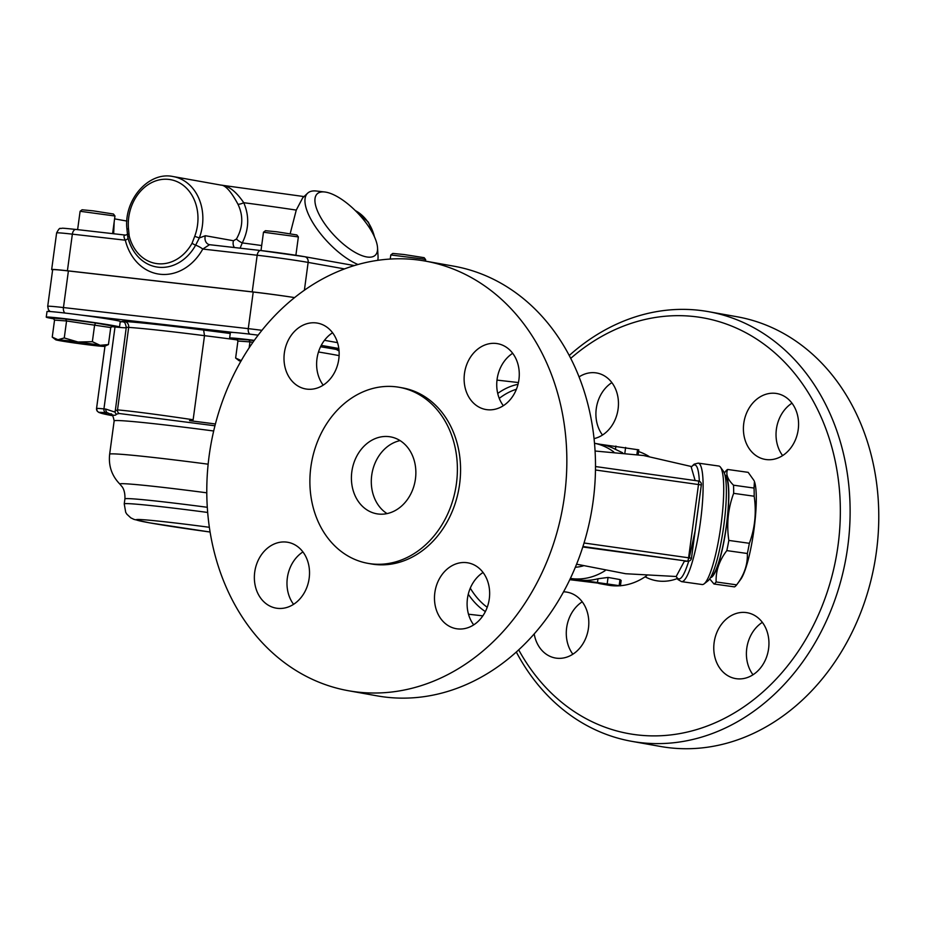 <?xml version="1.0" encoding="UTF-8"?>
<svg xmlns="http://www.w3.org/2000/svg" width="925" height="925" viewBox="0 0 925 925"><rect width="100%" height="100%" fill="white"/><g stroke="black" fill="none" stroke-linecap="round" stroke-linejoin="round"><path stroke-width="1.39" d="M68.404 270.944L253.219 292.034L248.27 328.641L63.455 307.551L68.404 270.944A36.954 1.098 -172.3 0 0 52.656 269.718L47.707 306.337L48.424 309.783L50.135 311.54M52.633 269.938A36.954 1.098 -172.3 0 1 51.661 269.545A36.954 1.098 -172.3 0 1 67.409 270.771L252.224 291.861A36.954 1.098 -172.3 0 1 294.613 297.596A36.954 1.098 -172.3 0 0 253.219 292.034M189.532 420.667A95.044 2.821 7.7 0 1 215.421 423.974L189.532 420.667L193.14 419.753C158.244 414.573 133.038 411.29 117.521 409.891L115.07 411.001M119.221 413.51A3.515 3.214 95.1 0 1 117.521 409.891L128.679 327.392A28.155 0.833 7.7 0 0 126.263 327.404L115.105 412.18A3.515 3.399 -11.8 0 0 116.388 414.169L119.221 413.51L214.947 425.789M115.093 412.157L105.878 409.104A3.515 2.752 95.6 0 0 108.132 413.024C112.873 415.579 115.613 415.972 116.388 414.169M237.702 339.984A95.044 2.821 7.7 0 0 204.506 335.671L203.627 330.075A123.198 3.654 -172.3 0 0 124.598 321.461A5.284 4.833 -86.1 0 1 128.679 327.392A117.914 3.503 7.7 0 1 204.506 335.671L193.14 419.753M325.912 192.157A42.238 16.234 -133.4 0 1 358.738 214.126A42.238 16.234 -133.4 0 1 377.539 247.75A42.238 16.234 -133.4 0 1 334.434 235.678A42.238 16.234 -133.4 0 1 324.721 191.984A42.238 16.234 -133.4 0 1 325.912 192.157M324.721 191.984L316.419 191.024A49.279 18.939 46.6 0 0 307.62 193.198A49.279 18.939 46.6 0 0 316.732 228.625A49.279 18.939 46.6 0 0 357.998 264.515M377.758 260.341A49.279 18.939 46.6 0 0 378.036 256.098L377.539 247.75M51.661 269.545L56.622 232.938A36.954 1.098 7.7 0 1 72.358 234.152L125.314 240.199C123.487 236.892 123.592 235.193 125.627 235.112L75.943 229.446A5.284 3.029 -83.5 0 1 76.047 229.458L125.43 235.1M128.066 238.315A7.042 1.942 166 0 1 125.314 240.199A52.794 43.232 -79.9 0 0 160.037 274.251A52.794 43.232 -79.9 0 0 202.783 249.045L209.559 244.686A7.042 5.77 100.1 0 1 205.362 235.725L199.326 237.945A45.764 37.462 -79.9 0 0 173.172 176.559L221.445 185.185M240.118 248.177L242.258 242.917A7.042 1.838 28 0 1 236.442 239.008L233.482 240.743L205.362 235.725M261.683 245.541A97.634 2.902 -172.3 0 0 242.258 242.917C248.975 229.469 249.472 216.068 243.749 202.714C235.956 191.255 228.244 185.382 220.624 185.093C225.203 184.884 230.984 191.255 237.956 204.228A7.042 2.324 153.3 0 0 243.749 202.714A86.048 2.555 7.7 0 1 296.266 210.091L302.672 197.892M237.956 204.228C243.506 215.883 242.998 227.481 236.442 239.008M234.383 247.518A7.042 5.77 100.1 0 1 233.482 240.743M252.224 291.861L257.173 255.242L202.783 249.045A7.042 1.561 29 0 0 195.649 245.16L199.338 237.933L194.713 236.326L192.076 243.217A42.839 35.081 100.1 0 1 157.4 263.683A42.839 35.081 100.1 0 1 129.211 236.048L128.494 228.764A42.238 34.583 100.1 0 1 168.789 179.404A42.238 34.583 100.1 0 1 194.713 236.326M129.211 236.048A3.515 0.971 166 0 0 127.789 237.251L126.979 229.446A3.515 0.648 -5.3 0 1 128.494 228.764M114.168 221.965L113.671 233.748M126.864 221.063L114.596 218.867M290.184 233.678L296.266 210.091M425.673 259.659L424.159 257.682L404.028 254.525L392.778 253.438L390.801 254.953L422.563 258.954L425.673 259.659L425.477 261.116M254.317 340.365A36.954 1.098 -172.3 0 0 232.857 338.053A36.954 1.098 -172.3 0 0 229.631 338.064A36.954 1.098 -172.3 0 0 237.598 339.833M229.631 338.064L230.383 332.491A36.954 1.098 7.7 0 1 233.609 332.48A36.954 1.098 7.7 0 1 258.156 335.174M241.252 360.634A24.64 0.728 -172.3 0 0 239.043 360.681A24.64 0.728 -172.3 0 0 240.939 361.189M298.359 236.927L296.844 234.95L276.725 231.782L265.463 230.707L263.486 232.21L298.359 236.927L295.884 255.265M261 250.559L263.486 232.21M239.043 360.681L235.632 358.033L237.922 341.036L249.947 341.892L249.137 347.881M235.632 358.033L241.344 360.646M237.922 341.036L236.361 339.07M252.953 342.285L249.947 341.892L249.033 339.938L236.153 339.024M46.25 317.136L47.002 311.563A36.954 1.098 7.7 0 1 81.227 315.09A36.954 1.098 7.7 0 1 120.262 321.472L119.498 327.045A36.954 1.098 -172.3 0 0 112.966 325.531A36.954 1.098 -172.3 0 0 72 319.564A36.954 1.098 -172.3 0 0 46.25 317.136A36.954 1.098 -172.3 0 0 54.205 318.905M111.22 326.618A36.954 1.098 -172.3 0 0 119.498 327.045M55.662 339.752L52.239 337.105L54.54 320.108L66.565 320.963L64.264 337.96L78.012 342.007L92.361 341.683L100.108 345.303A24.64 0.728 -172.3 0 0 78.012 342.007A24.64 0.728 -172.3 0 0 57.963 339.718A24.64 0.728 -172.3 0 0 55.662 339.752A24.64 0.728 -172.3 0 0 59.986 340.724A24.64 0.728 -172.3 0 0 82.082 344.019A24.64 0.728 -172.3 0 0 102.132 346.308A24.64 0.728 -172.3 0 0 104.432 346.343A24.64 0.728 -172.3 0 0 100.108 345.303L108.445 344.562L104.432 346.343M114.977 215.999L113.463 214.022L93.332 210.865L82.082 209.778L80.105 211.282L114.977 215.999L112.596 233.632M77.619 229.631L80.105 211.282M95.749 323.01L65.652 319.021L66.565 320.963L110.734 327.566L112.977 326.086L95.749 323.01L94.662 324.687L92.361 341.683M52.239 337.105L57.963 339.718L64.264 337.96M110.734 327.566L108.445 344.562M54.54 320.108L52.979 318.142M482.838 615.853L468.917 614.269A117.914 67.606 -83.5 0 1 468.501 614.212M676.36 576.657C679.517 582.415 683.644 577.246 688.732 561.151M694.108 538.662L698.71 504.587M699.358 481.301C698.583 466.986 696.074 462.049 691.831 466.489M595.48 469.993L701.37 484.954A3.515 3.515 0 0 0 698.375 481L595.503 466.547L698.375 481A3.515 0.613 98 0 1 698.375 481A3.515 0.613 98 0 1 698.502 484.469L688.605 557.683A3.515 0.613 98 0 1 687.506 561.197A3.515 3.469 88.1 0 0 688.096 561.221L684.327 561.302L676.279 576.321M595.076 451.018L643.569 455.516L691.033 466.443L695.138 480.549M697.67 511.907L695.057 531.251L689.171 558.261M582.935 546.502L687.506 561.197L582.785 546.976M695.866 525.643L691.472 558.18A3.515 3.515 0 0 1 688.096 561.221A3.515 3.469 88.1 0 0 691.414 558.191L584.022 542.987M704.098 583.86L707.903 580.9A56.321 9.77 -82 0 0 723.593 527.123A56.321 9.77 -82 0 0 723.338 471.103L720.494 467.206A59.836 10.383 98 0 1 720.772 526.718A59.836 10.383 98 0 1 704.098 583.86A59.836 10.383 98 0 1 702.156 584.531L681.563 581.64A59.836 10.383 -82 0 0 700.167 523.827A59.836 10.383 -82 0 0 698.213 463.124L694.143 464.165L691.761 466.501M698.213 463.124L718.806 466.027A59.836 10.383 98 0 1 720.494 467.206M622.629 452.776L615.472 449.377A68.635 56.205 -79.9 0 0 601.597 444.532L594.509 443.272M638.146 454.695L638.805 449.862L600.163 444.278M605.204 570.609A68.635 56.205 -79.9 0 1 570.378 578.403L577.454 579.674A68.635 56.205 -79.9 0 0 580.333 580.091L620.421 585.837L569.765 579.686M570.135 578.923L580.333 580.091A68.635 56.205 -79.9 0 0 597.978 578.761L608.049 577.431L619.981 579.57L621.149 580.403L620.421 585.837M646.679 575.72A68.635 56.205 100.1 0 1 620.432 585.722M619.345 585.803A68.635 56.205 100.1 0 1 608.292 585.178L598.787 583.478M638.574 451.573A68.635 56.205 100.1 0 1 648.992 456.43M456.418 483.636A89.401 73.202 -79.9 0 0 399.357 387.321A89.401 73.202 -79.9 0 0 311.575 462.465A89.401 73.202 -79.9 0 0 367.919 563.348A89.401 73.202 -79.9 0 0 456.418 483.636M415.441 478.965A39.07 31.993 100.1 0 1 376.764 513.791A39.07 31.993 100.1 0 1 352.147 469.703A39.07 31.993 100.1 0 1 390.5 436.866A39.07 31.993 100.1 0 1 415.441 478.965M564.47 496.17A218.231 178.687 100.1 0 1 348.447 690.732A218.231 178.687 100.1 0 1 210.912 444.486A218.231 178.687 100.1 0 1 425.188 261.07A218.231 178.687 100.1 0 1 564.47 496.17M457.586 628.884A33.439 27.38 100.1 0 1 456.187 628.688A33.439 27.38 100.1 0 1 435.108 590.948A33.439 27.38 100.1 0 1 467.946 562.851A33.439 27.38 100.1 0 1 489.163 599.724A33.439 27.38 100.1 0 1 457.586 628.884M254.722 572.101A33.439 27.38 100.1 0 1 287.825 542.293A33.439 27.38 100.1 0 1 308.892 580.021A33.439 27.38 100.1 0 1 276.066 608.13A33.439 27.38 100.1 0 1 254.722 572.101M316.049 322.906A33.439 27.38 100.1 0 1 317.448 323.114A33.439 27.38 100.1 0 1 338.527 360.842A33.439 27.38 100.1 0 1 305.701 388.951A33.439 27.38 100.1 0 1 284.484 352.078A33.439 27.38 100.1 0 1 316.049 322.906M518.913 379.689A33.439 27.38 100.1 0 1 485.822 409.509A33.439 27.38 100.1 0 1 464.743 371.781A33.439 27.38 100.1 0 1 497.581 343.672A33.439 27.38 100.1 0 1 518.913 379.689M367.919 563.348L371.098 563.915A89.401 73.202 -79.9 0 0 459.598 484.203A89.401 73.202 -79.9 0 0 402.537 387.887L399.357 387.321M512.693 353.292A33.439 27.38 -79.9 0 0 503.327 405.705M332.572 332.746A33.439 27.38 -79.9 0 0 323.207 385.158M302.938 551.924A33.439 27.38 -79.9 0 0 287.34 577.928A33.439 27.38 -79.9 0 0 293.572 604.326M483.058 572.471A33.439 27.38 -79.9 0 0 473.692 624.884M425.188 261.07L453.84 266.18A218.231 178.687 100.1 0 1 593.122 501.292A218.231 178.687 100.1 0 1 377.099 695.854L348.447 690.732M387.066 513.606A39.07 31.993 100.1 0 1 372.035 473.265A39.07 31.993 100.1 0 1 400.097 440.612M516.3 651.998A218.231 178.687 -79.9 0 0 631.729 741.33L660.369 746.44A218.231 178.687 -79.9 0 0 874.645 563.024A218.231 178.687 -79.9 0 0 737.109 316.766L708.457 311.656A218.231 178.687 -79.9 0 0 569.257 355.501M582.23 601.805A33.439 27.38 -79.9 0 0 572.864 654.206M611.864 382.626A33.439 27.38 -79.9 0 0 602.499 435.039M791.985 403.173A33.439 27.38 -79.9 0 0 782.619 455.586M762.35 622.352A33.439 27.38 -79.9 0 0 746.764 648.367A33.439 27.38 -79.9 0 0 752.996 674.764M714.135 642.54A33.439 27.38 100.1 0 1 747.238 612.732A33.439 27.38 100.1 0 1 768.317 650.46A33.439 27.38 100.1 0 1 735.479 678.568A33.439 27.38 100.1 0 1 714.135 642.54M766.513 459.598A33.439 27.38 100.1 0 1 765.114 459.39A33.439 27.38 100.1 0 1 744.035 421.661A33.439 27.38 100.1 0 1 776.873 393.553A33.439 27.38 100.1 0 1 798.09 430.426A33.439 27.38 100.1 0 1 766.513 459.598M579.073 376.903A33.439 27.38 100.1 0 1 596.752 372.995A33.439 27.38 100.1 0 1 618.097 409.023A33.439 27.38 100.1 0 1 594.058 438.612M563.533 591.827A33.439 27.38 100.1 0 1 565.718 591.965A33.439 27.38 100.1 0 1 567.118 592.173A33.439 27.38 100.1 0 1 588.184 629.902A33.439 27.38 100.1 0 1 555.358 658.01A33.439 27.38 100.1 0 1 534.188 633.891M631.729 741.33A218.231 178.687 -79.9 0 0 845.993 557.902A218.231 178.687 -79.9 0 0 708.457 311.656M570.737 358.357A211.201 172.929 100.1 0 1 812.474 399.785A211.201 172.929 100.1 0 1 759.807 694.652A211.201 172.929 100.1 0 1 518.682 649.836M677.25 578.576A55.789 45.683 100.1 0 1 645.107 576.807M713.984 583.999L734.508 586.878A58.078 10.083 -82 0 0 736.658 584.854C744.22 574.957 747.782 564.504 747.342 553.497A58.078 10.083 -82 0 0 748.383 548.479A58.078 10.083 -82 0 0 749.366 543.299C754.962 528.175 756.558 512.473 754.176 496.228A58.078 10.083 -82 0 0 754.037 488.065L754.418 481.52A51.916 9.007 98 0 1 751.112 546.964A51.916 9.007 98 0 1 740.647 579.443L736.658 584.854L716.135 581.964A58.078 10.083 98 0 1 713.984 583.999L709.706 578.865M747.342 553.497L726.819 550.606C719.268 560.504 715.707 570.956 716.135 581.964M749.366 543.299L728.831 540.42A58.078 10.083 98 0 1 727.859 545.6A58.078 10.083 98 0 1 726.819 550.606M754.176 496.228L733.652 493.337C728.056 508.472 726.449 524.163 728.831 540.42M754.037 488.065L733.513 485.186A58.078 10.083 98 0 1 733.652 493.337M754.083 480.63L748.175 472.351L727.64 469.461C725.616 474.143 727.57 479.381 733.513 485.186M724.333 473.068L725.489 471.496A58.078 10.083 98 0 1 727.64 469.461M710.458 577.663A51.916 9.007 -82 0 0 723.639 543.102A51.916 9.007 -82 0 0 724.899 474.907M725.154 475.97A51.037 8.857 98 0 1 726.125 527.481A51.037 8.857 98 0 1 710.99 576.714M209.351 527.296A77.434 2.301 -172.3 0 0 136.31 519.757A77.434 2.301 -172.3 0 0 210.079 532.025L149.387 522.822L134.113 519.445L130.795 517.85L126.887 514.219L125.707 512.323L124.239 503.905A91.517 2.717 -172.3 0 1 207.674 512.45M207.292 507.293A91.517 2.717 -172.3 0 0 124.921 498.887L124.239 503.905M206.784 492.817A98.559 2.925 -172.3 0 0 119.892 484.122C111.798 475.808 108.387 465.842 109.647 454.21A112.642 3.342 -172.3 0 1 208.148 464.188M65.051 313.055A5.284 3.029 -83.5 0 1 63.455 307.551A36.954 1.098 -172.3 0 0 47.707 306.337M261.96 330.317A36.954 1.098 -172.3 0 0 248.27 328.641A5.284 3.029 96.5 0 0 249.889 334.145M81.227 315.09L233.609 332.48M96.547 408.503L104.987 346.123L96.558 408.468A100.316 2.972 -172.3 0 0 96.547 408.503L97.252 411.186L98.975 412.515L112.781 415.741A96.801 2.868 7.7 0 1 99.576 412.423A24.64 0.728 7.7 0 1 106.028 412.816A47.522 1.411 -172.3 0 0 108.132 413.024A119.672 3.55 -172.3 0 0 111 414.157M114.723 326.941A28.155 0.833 7.7 0 1 115.012 326.976A43.995 1.307 -172.3 0 0 126.216 327.751M105.878 409.104A43.995 1.307 7.7 0 1 103.935 408.908A28.155 0.833 -172.3 0 0 96.558 408.468A3.515 3.515 33.2 0 0 99.576 412.423M106.028 412.816A3.515 2.602 95.8 0 1 103.935 408.908L115.012 326.976A5.284 3.897 -84.2 0 1 115.012 326.976M318.489 351.986A117.914 3.503 7.7 0 1 339.117 355.628M336.746 349.523A123.198 3.654 -172.3 0 0 320.547 346.759M124.598 321.461A33.439 0.994 -172.3 0 0 121.857 321.576A38.723 1.145 7.7 0 1 120.215 321.808M121.857 321.576A5.284 5.261 115.8 0 1 123.441 322.05C124.482 321.518 125.418 323.311 126.263 327.404M230.256 333.509A100.316 2.972 -172.3 0 0 203.627 330.075M109.647 454.21L114.157 420.887A112.642 3.342 7.7 0 1 213.687 430.992M337.544 342.643L324.467 340.319M321.252 345.372L338.816 348.505M304.383 290.253L308.141 262.411L344.528 268.909M338.851 348.737C331.983 348.193 332.029 348.54 338.966 349.789M257.173 255.242A36.954 1.098 7.7 0 1 308.141 262.411A5.284 4.324 100.1 0 0 304.776 256.722A5.284 4.324 100.1 0 0 304.556 256.688A31.681 0.937 -172.3 0 0 260.862 250.548A5.284 3.029 96.5 0 0 260.757 250.536A5.284 3.029 96.5 0 0 257.173 255.242M67.409 270.771L72.358 234.152A5.284 3.029 -83.5 0 1 75.943 229.446C57.651 227.573 63.813 228.348 60.53 228.498C59.824 227.781 58.518 229.261 56.622 232.938M209.744 244.709L260.757 250.536L304.776 256.722L354.356 265.579L304.996 256.768M260.642 250.525L209.848 244.732M138.692 257.37C133.431 251.935 129.801 245.229 127.789 237.251A3.515 0.971 166 0 0 127.916 237.436A46.157 37.798 -79.9 0 0 138.692 257.37A46.157 37.798 -79.9 0 0 195.649 245.16A3.515 0.775 -151 0 1 192.076 243.217M355.316 210.599A45.764 37.462 100.1 0 1 374.44 236.8M254.132 340.62L249.033 339.938M65.652 319.021L52.771 318.108M468.27 594.232A117.914 67.606 96.5 0 0 485.371 611.575M518.012 384.349A117.914 67.606 96.5 0 0 497.719 393.426M487.221 607.274A114.399 65.582 -83.5 0 1 470.282 588.184M499.257 398.374A114.399 65.582 -83.5 0 1 516.416 389.263M583.189 565.892A58.078 47.557 100.1 0 1 575.315 567.279M613.818 451.978A68.635 56.205 -79.9 0 0 594.509 443.283M696.964 517.503L701.312 484.966M615.472 449.377L615.911 446.07M625.624 447.434L624.872 453.007M637.556 449.573L636.886 454.51M597.527 582.056L597.978 578.761M608.049 577.431L607.239 583.421M619.981 579.57L619.172 585.548M124.921 498.887C125.338 489.394 121.36 485.96 122.054 486.7L119.892 484.122M114.157 420.887C113.047 415.545 111.844 413.232 110.561 413.926M335.694 349.13L339.07 350.98M375.608 239.61L368.37 222.15L355.188 210.472M125.523 235.1L128.136 234.141M126.979 229.446C123.326 200.459 148.324 171.09 173.172 176.559M302.544 198.008L307.62 193.198M304.059 196.574L221.387 185.162M390.789 254.965L390.246 259.058M497.002 380.106L518.428 382.545M676.291 576.622L677.921 579.501L681.563 581.64M691.033 466.443L691.669 466.79M576.576 564.192L625.647 573.731L675.562 576.472"/></g></svg>

